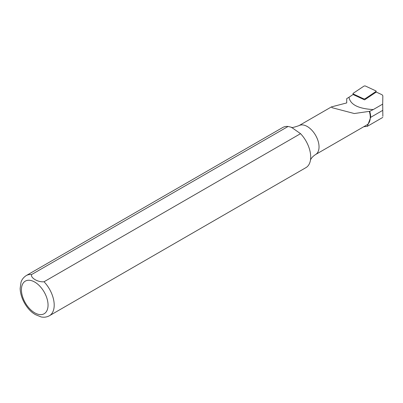 <?xml version="1.0" encoding="UTF-8"?>
<svg xmlns="http://www.w3.org/2000/svg" width="403" height="403" viewBox="0 0 403 403"><rect width="100%" height="100%" fill="white"/><g stroke="black" fill="none" stroke-linecap="round" stroke-linejoin="round"><path stroke-width="0.6" d="M348.993 97.239L346.706 98.649L346.726 102.926L331.457 106.891L332.107 107.697L354.292 113.535L369.299 111.364A16.664 9.622 -120 0 1 366.816 124.955L315.589 154.53A16.664 9.622 -120 0 0 315.589 135.292A16.664 9.622 -120 0 0 298.93 125.671C293.535 127.479 291.026 128.013 291.399 127.267L300.542 133.665L44.038 281.752C38.159 282.448 30.341 277.909 31.58 274.559L288.085 126.471A23.183 13.385 -120 0 0 282.72 127.499L26.22 275.592C22.049 278.347 21.238 281.596 21.011 282.251L20.15 288.498C20.493 298.532 26.885 308.673 33.137 313.146L35.353 314.592L41.096 316.934M353.058 94.519L348.993 97.234C350.242 104.589 358.327 108.704 373.249 109.576L382.699 104.12L382.83 96.105A5.687 2.665 -8 0 0 382.83 96.085A5.687 2.665 -8 0 0 381.53 94.514L376.246 92.06L364.564 99.868L353.058 94.519M382.699 104.12L382.85 116.326M32.819 312.899L33.137 313.146M40.879 316.889C43.942 317.564 46.783 317.181 49.403 315.74L305.902 167.653A23.183 13.385 -120 0 0 310.466 160.122A23.183 13.385 -120 0 0 300.542 133.665M288.085 126.471L291.399 127.267M363.718 126.744L367.319 126.341L370.679 117.328A16.951 9.788 -120 0 0 369.717 111.334L369.299 111.364M369.717 111.334L373.249 109.576M375.848 90.871A1.159 0.544 172 0 1 376.115 91.189A1.159 0.544 172 0 1 375.838 91.577L365.345 98.594A1.159 0.544 -8 0 1 363.582 98.78L353.24 93.975A1.159 0.544 -8 0 1 352.988 93.723A1.159 0.544 -8 0 1 353.25 93.269L363.748 86.252A1.159 0.544 172 0 1 365.511 86.066L375.848 90.871M31.58 274.559A23.183 13.385 -120 0 0 26.22 275.592M34.734 312.819A18.835 10.876 -120 0 0 46.269 296.412A18.835 10.876 -120 0 0 23.203 283.092A18.835 10.876 -120 0 0 34.734 312.819M49.403 315.74A23.183 13.385 -120 0 0 44.038 281.752M370.679 117.328L382.699 110.387M375.863 92.312L375.838 91.577M365.37 99.329L365.345 98.594M363.768 99.501L363.582 98.78M353.431 94.69L353.24 93.975M315.589 154.53C310.562 157.81 310.305 160.817 310.441 160.253M331.432 106.906L298.93 125.671M346.706 102.936L346.706 100.392M382.79 117.409L367.319 126.341M376.115 92.146L376.115 91.189M353.24 94.604L352.988 93.723"/></g></svg>
